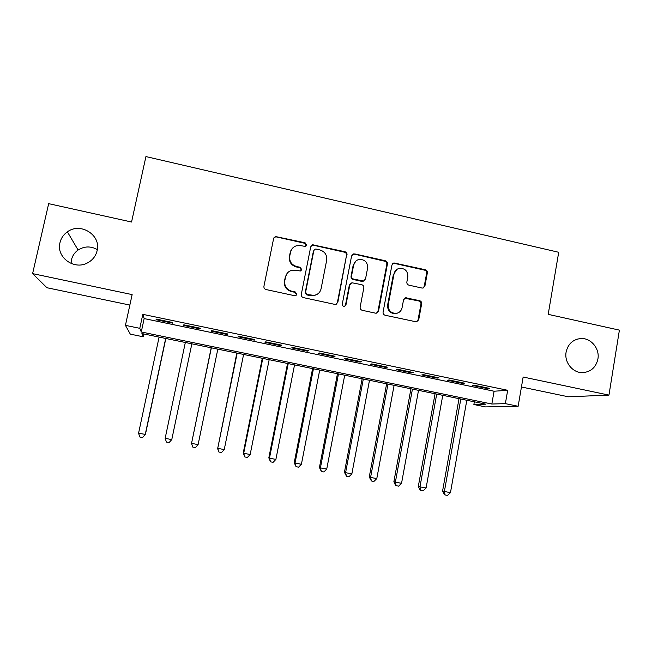 <?xml version="1.0" encoding="UTF-8"?>
<svg xmlns="http://www.w3.org/2000/svg" width="652" height="652" viewBox="0 0 652 652"><rect width="100%" height="100%" fill="white"/><g stroke="black" fill="none" stroke-linecap="round" stroke-linejoin="round"><path stroke-width="0.98" d="M306.587 245.038L305.095 242.78L275.348 236.521L273.628 238.477L263.93 286.301C263.767 287.956 264.484 289.04 266.081 289.553L294.565 295.698L295.34 295.706L296.807 294.239L295.307 291.974L291.64 291.183C286.554 289.545 284.272 286.081 284.785 280.808L285.584 276.823C286.407 273.449 288.477 271.265 291.803 270.27L295.821 270.205L300.344 271.004L301.705 269.569L300.213 267.304L296.562 266.497C291.493 264.851 289.219 261.403 289.732 256.154L290.523 252.185C291.281 249.007 293.204 246.88 296.285 245.812L300.719 245.649L305.315 246.432L306.587 245.038M306.016 246.04L304.72 243.269L276.538 236.953L275.054 237.035L273.783 237.964M296.081 295.38L296.448 294.59L294.957 292.324L291.297 291.534L291.64 291.183M301.077 270.629L301.338 269.985L299.847 267.727L296.204 266.929L296.562 266.497M566.107 352.104C564.102 362.349 572.831 373.091 582.749 372.634C590.932 371.901 595.993 367.353 597.917 358.983C599.938 348.486 590.704 337.597 580.557 338.543C572.774 339.537 567.957 344.06 566.107 352.104M59.976 242.674C55.99 257.116 74.092 270.409 87.449 262.935C92.551 260.229 95.771 256.154 97.107 250.702C101.37 235.193 80.514 221.892 67.384 231.843C63.537 234.565 61.068 238.176 59.976 242.674M97.319 249.594C90.807 245.959 84.401 246.097 78.101 250.026C74.646 252.495 72.437 255.755 71.459 259.806L71.076 263.465M421.901 288.029L422.871 288.062L424.933 286L427.345 272.895C427.484 271.297 426.791 270.238 425.275 269.732L393.898 262.943L391.95 264.973L383.083 312.072C382.936 313.693 383.637 314.761 385.177 315.258L416.481 321.884L418.714 319.773L421.657 303.832C421.787 302.218 421.094 301.159 419.57 300.662L405.658 297.785L403.539 299.871L402.064 307.785C401.298 310.947 399.342 312.821 396.188 313.408C390.727 313.213 388.079 310.336 388.233 304.777L394.052 273.783C394.737 270.882 396.498 269.072 399.334 268.339C405.055 268.192 407.883 271.028 407.826 276.847L406.864 281.99C406.726 283.604 407.427 284.663 408.951 285.168L421.901 288.029M505.373 403.637L518.153 406.269L485.495 406.905L473.874 404.525L485.895 404.183L141.916 333.571L143.22 336.791L130.31 334.142L125.437 325.364L139.789 328.323L141.264 331.974L491.836 404.02L505.373 403.637L507.68 390.295L142.804 314.337L139.789 328.323M125.437 325.364L132.136 294.598L32.6 273.62L48.672 203.66L131.557 222.022L145.926 156.578L558.707 252.283L548.193 314.354L619.4 330.132L608.952 395.112L523.148 377.027L518.153 406.269M347.019 254.916C347.166 253.294 346.465 252.226 344.908 251.713L312.536 244.793L310.727 246.79L301.297 294.378C301.134 296.024 301.852 297.108 303.433 297.614L334.688 304.362L335.682 304.386L337.842 302.283L346.522 255.364C346.668 253.75 345.967 252.683 344.419 252.177L313.49 245.242L311.085 245.894M354.704 253.905L385.34 260.776C386.88 261.289 387.573 262.348 387.435 263.962L378.535 311.085L376.326 313.196L375.43 313.156L362.259 310.311C360.703 309.814 360.002 308.738 360.148 307.108L363.816 287.891C363.963 286.261 363.262 285.193 361.713 284.688L351.876 282.756L349.839 284.818L345.967 304.867L344.452 306.342C342.968 306.326 342.251 305.568 342.292 304.077L351.591 255.934L353.474 253.921L384.737 261.216L385.34 260.776M521.453 386.986L568.299 396.783L608.952 395.112M32.6 273.62L46.928 287.728L129.854 305.071M172.715 322.512L156.04 319.048L156.17 319.733L172.731 323.172L172.715 322.512M200.335 328.258L183.791 324.818L183.717 325.454L200.14 328.869L200.335 328.258M227.719 333.946L211.313 330.54L211.044 331.135L227.336 334.517L227.719 333.946M254.883 339.594L238.608 336.212L238.143 336.766L254.304 340.124L254.883 339.594M281.819 345.193L265.682 341.844L265.03 342.349L281.053 345.682L281.819 345.193M308.543 350.752L292.536 347.426L291.688 347.891L307.581 351.192L308.543 350.752M335.046 356.261L319.17 352.96L318.135 353.384L333.905 356.66L335.046 356.261M361.33 361.73L345.584 358.453L344.37 358.836L360.01 362.088L361.33 361.73M387.41 367.149L371.787 363.897L370.401 364.248L385.911 367.467L387.41 367.149M413.278 372.528L397.785 369.309L396.212 369.611L411.608 372.814L413.278 372.528M438.943 377.858L423.572 374.664L421.828 374.933L437.093 378.103L438.943 377.858M464.403 383.156L449.147 379.986L447.239 380.214L462.382 383.36L464.403 383.156M142.804 314.337L144.157 318.583L494.069 391.224L507.68 390.295M472.447 385.454L487.476 388.576L489.652 388.405L474.526 385.259L472.447 385.454M474.346 401.811L473.874 404.525M143.831 333.963L143.22 336.791M144.157 318.583L141.264 331.974M494.069 391.224L491.836 404.02M156.17 319.733L156.301 319.105M200.14 328.869L200.27 328.241M183.717 325.454L183.856 324.826M227.336 334.517L227.458 333.897M254.304 340.124L254.427 339.505M281.053 345.682L281.175 345.063M307.581 351.192L307.703 350.58M333.905 356.66L334.02 356.049M360.01 362.088L360.132 361.477M385.911 367.467L386.025 366.864M411.608 372.814L411.722 372.202M437.093 378.103L437.207 377.5M462.382 383.36L462.496 382.757M487.476 388.576L487.582 387.973M291.77 249.17L290.523 252.185M296.204 266.929C291.151 265.282 288.885 261.843 289.39 256.611L290.189 252.658M287.149 273.351L285.584 276.823M291.297 291.534C286.228 289.904 283.954 286.456 284.468 281.199L285.266 277.222M336.473 304.125L337.369 302.601L346.522 255.364M316.065 249.08L315.136 249.105L313.856 250.507L305.601 292.267L307.092 294.525L314.37 295.405C317.972 294.549 320.205 292.316 321.094 288.722L326.676 260.229C327.165 255.022 324.908 251.59 319.896 249.936L316.065 249.08M314.077 249.928L313.856 250.507M317.98 293.783L313.962 295.747L310.548 295.698L306.709 294.867L305.217 292.618L313.449 250.979M376.823 313.074L377.94 311.379L386.823 264.386C386.97 262.78 386.269 261.721 384.737 261.216M350.605 283.408L349.325 285.193L345.47 305.177L345.967 304.867M344.875 306.22L345.47 305.177M367.614 268.037C367.655 262.055 364.712 259.211 358.804 259.512C356.049 260.311 354.338 262.112 353.669 264.932L351.558 275.886C351.412 277.507 352.113 278.575 353.669 279.089L363.498 281.028L365.527 278.966L367.614 268.037M355.772 261.142L353.669 264.932M364.175 280.792L361.876 281.395L353.148 279.472C351.599 278.966 350.898 277.899 351.045 276.277L353.156 265.356M354.191 254.362L352.17 254.736M396.75 269.48L394.052 273.783M397.777 313.001L395.552 313.693C390.108 313.498 387.459 310.629 387.614 305.087L393.425 274.182M416.742 321.843L418.022 320.042L420.947 304.142C421.086 302.536 420.393 301.477 418.869 300.979L404.599 298.208M423.213 287.98L424.224 286.358L426.628 273.294C426.767 271.697 426.074 270.645 424.558 270.14L394.387 263.375L392.724 263.563M159.104 337.092L138.558 433.27L145.429 434.395L165.836 338.478M145.429 434.395L142.568 437.541L145.233 434.542L165.681 338.445M142.568 437.541L139.903 437.036L138.558 433.27M185.331 342.479L165.16 438.331L171.778 439.595L191.851 343.816M171.778 439.595L169.088 442.578L166.439 442.072L165.16 438.331M211.199 347.793L191.549 443.36L198.11 444.607L217.825 349.154M211.354 347.826L191.549 443.36L192.772 447.076L191.427 443.148M198.11 444.607L195.396 447.574L192.772 447.076M236.839 353.058L217.727 448.34L224.239 449.578L243.595 354.443M237.173 353.123L217.727 448.34L218.893 452.032L217.426 448.095M224.239 449.578L221.501 452.521L218.893 452.032M262.283 358.282L243.229 453.01L243.701 453.279L250.164 454.509L269.162 359.692M290.857 250.645L290.45 252.56M262.789 358.38L243.701 453.279L244.818 456.954L243.229 453.01M250.164 454.509L247.393 457.443L244.818 456.954M287.54 363.466L268.82 457.875L269.472 458.185L275.886 459.407L294.541 364.9M288.217 363.604L269.472 458.185L270.531 461.828L268.82 457.875M275.886 459.407L273.09 462.317L270.531 461.828M312.593 368.608L294.223 462.716L295.046 463.05L301.403 464.265L319.716 370.067M313.441 368.779L295.046 463.05L296.049 466.677L294.223 462.716M301.403 464.265L298.592 467.158L296.049 466.677M337.459 373.71L319.431 467.508L320.417 467.883L326.733 469.081L344.704 375.202M338.469 373.922L320.417 467.883L321.371 471.477L319.431 467.508M326.733 469.081L323.889 471.958L321.371 471.477M362.137 378.779L344.435 472.268L345.593 472.676L351.86 473.865L369.497 380.287M363.311 379.024L345.593 472.676L346.489 476.245L344.435 472.268M351.86 473.865L348.991 476.726L346.489 476.245M386.636 383.808L369.26 476.995L370.58 477.427L376.791 478.609L394.101 385.34M387.964 384.077L370.58 477.427L371.42 480.98L369.26 476.995M376.791 478.609L373.906 481.453L371.42 480.98M410.939 388.796L393.889 481.681L395.373 482.146L401.542 483.319L418.519 390.352M412.431 389.105L395.373 482.146L396.163 485.675L395.568 485.479L393.889 481.681M401.542 483.319L398.625 486.139L396.163 485.675M435.063 393.751L418.331 486.335L419.969 486.832L426.098 487.998L442.757 395.332M436.71 394.085L419.969 486.832L420.719 490.337L420.059 490.133L418.331 486.335M426.098 487.998L423.164 490.801L420.719 490.337M459.008 398.665L442.594 490.956L444.387 491.478L450.467 492.635L466.808 400.263M460.809 399.032L444.387 491.478L445.08 494.958L444.362 494.746L442.594 490.956M450.467 492.635L447.508 495.422L445.08 494.958M304.72 243.269L305.095 242.78M299.847 267.727L300.213 267.304M289.39 256.611L289.732 256.154M276.538 236.953L276.831 236.44M337.369 302.601L337.842 302.283M313.49 245.242L313.889 244.753M344.419 252.177L344.908 251.713M386.823 264.386L387.435 263.962M377.94 311.379L378.535 311.085M349.325 285.193L349.839 284.818M351.045 276.277L351.558 275.886M353.148 279.472L353.669 279.089M361.876 281.395L362.414 281.012M387.614 305.087L388.233 304.777M405.935 298.151L406.595 297.817M418.869 300.979L419.57 300.662M420.947 304.142L421.657 303.832M418.022 320.042L418.714 319.773M394.387 263.375L395.014 262.952M424.558 270.14L425.275 269.732M426.628 273.294L427.345 272.895M424.224 286.358L424.933 286M78.101 250.026L67.384 231.843M577.012 339.195L580.557 338.543M275.054 237.035L275.348 236.521M312.137 245.282L312.536 244.793M313.962 295.747L314.37 295.405M362.952 281.403L363.498 281.028M352.96 254.378L353.474 253.921M395.552 313.693L396.188 313.408M404.998 298.119L405.658 297.785M393.27 263.375L393.898 262.943"/></g></svg>

